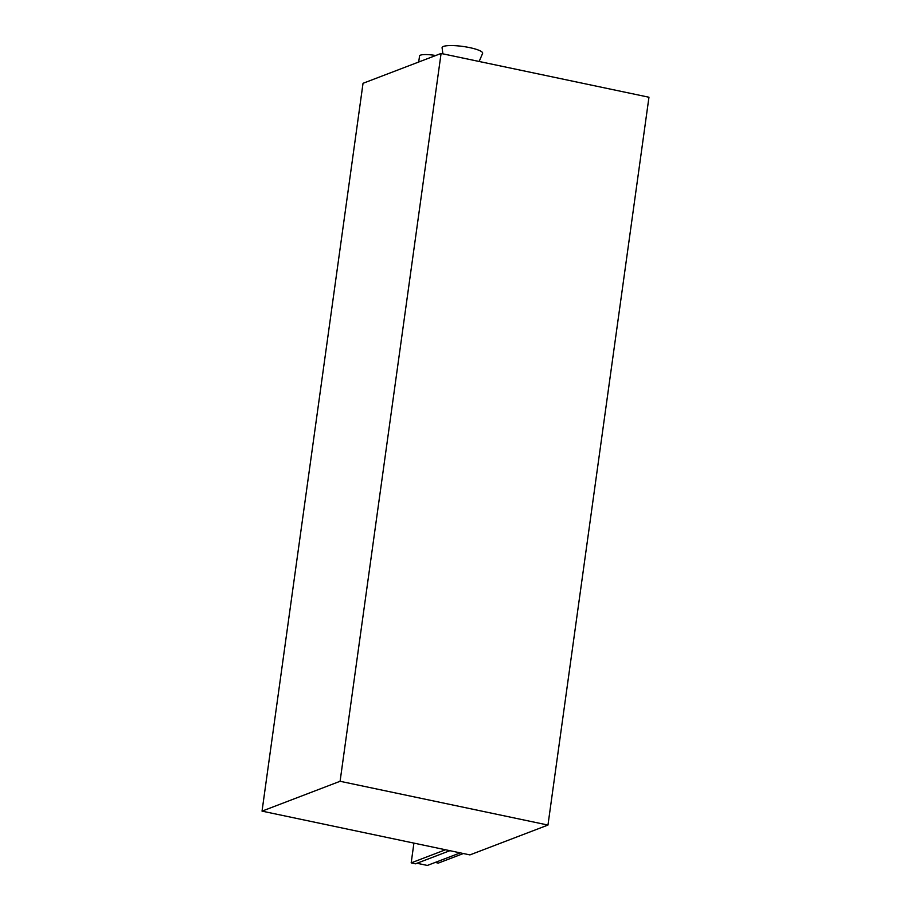 <?xml version="1.0" encoding="UTF-8"?>
<svg xmlns="http://www.w3.org/2000/svg" width="911" height="911" viewBox="0 0 911 911"><rect width="100%" height="100%" fill="white"/><g stroke="black" fill="none" stroke-linecap="round" stroke-linejoin="round"><path stroke-width="1.37" d="M262.038 811.132L469.917 854.905L547.966 825.059L648.962 97.238L441.083 53.464L340.088 781.285L262.038 811.132L363.034 83.3L441.083 53.464M442.883 53.84L442.097 47.816A20.475 4.008 7.9 0 1 469.7 47.623A20.475 4.008 7.9 0 1 482.591 53.442L479.152 61.481M435.731 55.514A13.711 2.687 -172.1 0 0 419.55 55.935L418.707 62.016M340.088 781.285L547.966 825.059M449.886 850.68L415.564 863.81L411.18 862.876L413.924 843.108M445.502 849.758L411.18 862.876M416.976 863.264L427.339 865.45L460.249 852.867M435.23 862.432L438.339 863.093L463.369 853.527"/></g></svg>
